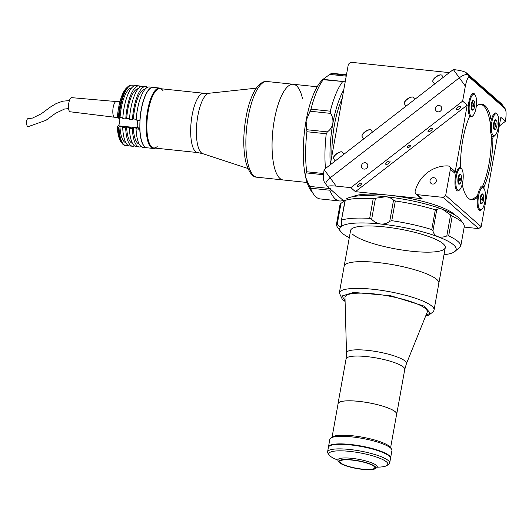 <?xml version="1.0" encoding="UTF-8"?>
<svg xmlns="http://www.w3.org/2000/svg" width="532" height="532" viewBox="0 0 532 532"><rect width="100%" height="100%" fill="white"/><g stroke="black" fill="none" stroke-linecap="round" stroke-linejoin="round"><path stroke-width="0.8" d="M495.073 125.532A1.363 0.439 96 0 0 495.239 124.029M496.01 120.299A4.535 1.456 96 0 0 494.148 124.149A4.535 1.456 96 0 0 494.753 129.17A4.535 1.456 96 0 0 495.059 129.316A4.535 1.456 96 0 0 496.921 125.466A4.535 1.456 96 0 0 496.323 120.445A4.535 1.456 96 0 0 496.01 120.299L495.119 120.205A4.535 1.456 96 0 0 494.793 120.279M493.869 129.083A4.535 1.456 96 0 0 494.168 129.223L495.059 129.316M495.997 123.697L495.545 123.291L495.079 124.408L495.073 125.924L495.525 126.323L495.997 123.697L495.405 123.63M501.623 103.86L503.511 106.42A7.887 2.966 144.1 0 0 503.339 106.227A7.887 2.966 -35.9 0 1 503.511 106.42L505.24 108.807L469.55 77.366C468.054 76.841 466.657 79.753 465.347 86.098L459.342 77.812A7.887 2.966 -35.9 0 1 467.834 74.999L503.339 106.227L467.834 74.999A7.887 2.966 144.1 0 0 459.342 77.812L330.146 177.828L459.342 77.812L453.344 69.526C459.821 70.317 464.084 71.355 466.125 72.631L501.623 103.86L505.054 108.595C506.304 110.49 506.417 114.732 505.4 121.329L499.275 126.071M330.272 164.8L348.374 64.186L350.861 62.264L449.334 72.625M453.344 69.526L324.148 169.542L330.146 177.828A7.887 2.966 144.1 0 0 326.036 184.458A7.887 2.966 144.1 0 0 326.202 184.644M324.493 182.277C323.243 180.388 323.123 176.145 324.148 169.542M462.089 184.784A1.576 0.505 96 0 1 462.381 185.256A48.113 15.475 96 0 0 468.366 198.25A48.113 15.475 96 0 0 471.658 199.806A48.113 15.475 96 0 0 476.745 197.891L475.109 197.718A48.113 15.475 -84 0 0 475.854 197.053M475.182 95.088A11.83 3.804 96 0 0 473.487 93.393A11.83 3.804 96 0 0 468.925 101.692A11.83 3.804 96 0 0 469.271 115.105A1.576 0.505 96 0 1 469.118 117.559A48.113 15.475 96 0 0 460.506 165.445A1.576 0.505 96 0 1 459.848 167.454A11.83 3.804 96 0 0 455.093 179.297A11.83 3.804 96 0 0 457.686 190.981A11.83 3.804 96 0 0 459.695 189.671M489.374 118.476L491.003 118.649A48.113 15.475 96 0 0 485.024 105.662A48.113 15.475 96 0 0 481.726 104.106A48.113 15.475 96 0 0 476.639 106.014A1.576 0.505 96 0 1 476.473 106.081L476.326 106.061M497.387 114.626A11.83 3.804 96 0 0 495.698 112.93A11.83 3.804 96 0 0 491.821 118.397A1.576 0.505 96 0 1 491.003 118.649M430.036 180.534A3.312 3.059 -48.7 0 0 434.139 183.819A3.312 3.059 -48.7 0 0 435.349 178.373A3.312 3.059 -48.7 0 0 430.036 180.534M415.14 191.334A3.152 2.913 -48.7 0 0 417.56 194.685L443.183 197.379L445.67 195.457L450.378 169.276A3.152 2.913 -48.7 0 0 447.738 165.918A31.548 29.127 -48.7 0 0 415.186 191.121A3.152 2.913 -48.7 0 0 415.14 191.334M417.56 194.685L422.115 198.689A3.152 2.913 131.3 0 1 420.573 198.024L416.024 194.02M352.929 196.647A53.632 11.285 10.2 0 1 387.914 195.091A53.632 11.285 10.2 0 1 453.896 214.017A53.632 11.285 10.2 0 1 454.887 214.995M432.217 128.438A2.6 0.978 144.1 0 0 429.504 129.303A2.6 0.978 144.1 0 0 428.054 131.557A2.6 0.978 144.1 0 0 428.114 131.617A2.6 0.978 144.1 0 0 430.827 130.759A2.6 0.978 144.1 0 0 432.27 128.505A2.6 0.978 144.1 0 0 432.217 128.438M410.578 145.189A1.975 0.745 144.1 0 0 408.523 145.841A1.975 0.745 144.1 0 0 407.426 147.55A1.975 0.745 144.1 0 0 407.472 147.597A1.975 0.745 144.1 0 0 409.527 146.945A1.975 0.745 144.1 0 0 410.618 145.236A1.975 0.745 144.1 0 0 410.578 145.189M460.752 106.347A2.6 0.978 144.1 0 0 458.039 107.211A2.6 0.978 144.1 0 0 456.589 109.466A2.6 0.978 144.1 0 0 456.649 109.525A2.6 0.978 144.1 0 0 459.362 108.661A2.6 0.978 144.1 0 0 460.805 106.413A2.6 0.978 144.1 0 0 460.752 106.347M389.936 161.169A2.6 0.978 144.1 0 0 387.223 162.034A2.6 0.978 144.1 0 0 385.773 164.288A2.6 0.978 144.1 0 0 385.833 164.348A2.6 0.978 144.1 0 0 388.546 163.49A2.6 0.978 144.1 0 0 389.989 161.236A2.6 0.978 144.1 0 0 389.936 161.169M361.401 183.261A2.6 0.978 144.1 0 0 358.688 184.125A2.6 0.978 144.1 0 0 357.238 186.38A2.6 0.978 144.1 0 0 357.298 186.439A2.6 0.978 144.1 0 0 360.011 185.582A2.6 0.978 144.1 0 0 361.454 183.327A2.6 0.978 144.1 0 0 361.401 183.261M361.507 165.585A3.312 3.059 -48.7 0 0 365.61 168.877A3.312 3.059 -48.7 0 0 366.814 163.43A3.312 3.059 -48.7 0 0 361.507 165.585M435.462 108.335A3.312 3.059 -48.7 0 0 439.558 111.627A3.312 3.059 -48.7 0 0 440.769 106.174A3.312 3.059 -48.7 0 0 435.462 108.335M326.036 184.458A7.887 2.966 -35.9 0 1 330.146 177.828L336.151 186.114C329.96 185.575 327.213 185.874 327.918 187.011L324.307 182.07M445.67 195.457L481.174 226.685L500.851 117.326L505.4 121.329M481.174 226.685L478.687 228.614L464.197 227.084M336.151 186.114L350.854 187.663L462.641 101.12L465.347 86.098M350.854 187.663L355.409 191.666L467.196 105.123L454.927 173.286L450.378 169.276M462.641 101.12L467.196 105.123M343.825 201.003L327.918 187.011M422.115 198.689L355.409 191.666M449.493 166.596L454.042 170.599A3.152 2.913 131.3 0 1 454.927 173.286M443.183 197.379L478.687 228.614M491.289 137.682A1.576 0.505 -84 0 1 491.821 136.312M490.191 118.224A1.576 0.505 -84 0 1 489.393 118.576M493.39 136.438L493.536 136.451A11.83 3.804 96 0 0 495.226 135.155M493.536 136.451A1.576 0.505 96 0 0 492.885 138.466L491.289 138.293M482.411 186.998A1.576 0.505 -84 0 1 482.571 186.34M482.644 186.18L484.266 186.346A1.576 0.505 96 0 0 484.08 188.707M476.745 197.891A1.576 0.505 96 0 1 477.264 199.32A11.83 3.804 96 0 0 479.897 210.512A11.83 3.804 96 0 0 481.906 209.209M484.266 186.346A48.113 15.475 96 0 0 492.885 138.466M330.259 188.567L329.847 190.23A63.102 20.289 96 0 0 335.246 198.928A63.102 20.289 96 0 0 339.562 200.97A63.102 20.289 96 0 0 341.87 200.81L343.246 199.992M322.618 79.787L322.545 79.78A59.158 19.026 96 0 0 306.073 120.777A59.158 19.026 96 0 0 305.74 177.575A59.158 19.026 96 0 0 310.894 190.449L313.794 194.486A63.102 20.289 96 0 0 320.251 198.935L339.562 200.97M329.847 190.23L310.535 188.202L309.631 186.4L329.614 188.501M310.535 188.202A63.102 20.289 96 0 0 313.794 194.486M326.249 133.765L306.937 131.737L306.745 129.708L327.373 131.883L326.249 133.765A63.102 20.289 96 0 0 325.458 168.531M323.509 174.722L306.492 172.933L306.698 171.756L323.602 173.532M306.937 131.737A63.102 20.289 96 0 0 306.698 171.756M327.373 131.883C330.206 129.875 332.015 127.108 332.813 123.59A59.158 19.026 96 0 0 330.286 164.707M346.226 76.136L329.78 74.407L331.157 73.589L346.392 75.192M346.465 74.799L333.464 73.429A63.102 20.289 96 0 0 331.157 73.589M343.752 89.875A59.158 19.026 96 0 0 332.813 123.59C333.291 119.999 332.593 116.601 330.705 113.396L310.07 111.221L311.001 109.16L330.312 111.195L330.705 113.396M342.182 98.593A53.632 17.25 96 0 0 331.855 155.989M323.443 79.368L343.945 81.596L323.263 79.72A63.102 20.289 96 0 0 311.001 109.16M342.575 81.748A63.102 20.289 96 0 0 330.312 111.195M343.945 81.596L345.175 81.981M310.07 111.221L306.073 120.777L306.745 129.708M323.476 78.995C322.365 79.886 322.312 80.033 323.316 79.428C322.312 80.033 322.365 79.886 323.476 78.995L329.78 74.407M306.492 172.933C305.494 173.518 305.242 175.068 305.74 177.575L309.631 186.4M349.291 237.664A59.158 12.449 10.2 0 1 342.222 233.196A59.158 12.449 10.2 0 1 340.6 231.467A59.158 12.449 10.2 0 1 341.152 226.472A59.158 12.449 10.2 0 1 380.859 224.045A59.158 12.449 10.2 0 1 437.637 236.627A59.158 12.449 10.2 0 1 454.707 251.643A59.158 12.449 10.2 0 1 454.308 251.929A59.158 12.449 10.2 0 1 444.001 254.708M450.591 214.915L452.233 216.145L448.682 235.876L446.8 235.995L450.591 214.915L442.551 209.309A59.158 12.449 10.2 0 1 458.551 217.601A59.158 12.449 10.2 0 1 460.173 219.33L463.312 223.633A63.102 13.28 10.2 0 1 464.263 226.705A63.102 13.28 10.2 0 1 464.263 226.725L460.719 246.422M452.233 216.145A63.102 13.28 10.2 0 1 461.583 221.784A63.102 13.28 10.2 0 1 463.312 223.633M350.561 231.221A48.113 10.121 10.2 0 1 390.235 227.596A48.113 10.121 10.2 0 1 443.236 243.829A48.113 10.121 10.2 0 1 411.808 251.27A48.113 10.121 10.2 0 1 352.623 234.293M454.308 251.929L460.712 246.456A63.102 13.28 10.2 0 1 460.712 246.456L464.263 226.705M448.682 235.876A63.102 13.28 10.2 0 1 460.712 246.436M395.316 200.956L391.771 220.687L389.75 221.239L393.54 200.158L395.316 200.956A63.102 13.28 10.2 0 1 435.322 209.827L436.745 209.734L432.948 230.815L431.771 229.558L435.322 209.827M391.771 220.687A63.102 13.28 10.2 0 1 431.771 229.558M393.54 200.158C391.791 198.35 389.205 197.199 385.773 196.72A59.158 12.449 10.2 0 1 442.551 209.309C439.924 208.444 437.989 208.591 436.745 209.734M340.6 231.467L337.461 227.164A63.102 13.28 10.2 0 1 336.51 224.092L340.061 204.361L340.985 203.377L337.188 224.457L336.51 224.072L340.061 204.341A63.102 13.28 10.2 0 1 340.061 204.341A63.102 13.28 10.2 0 0 340.054 204.374M345.228 200.105L340.985 203.377M346.385 198.921A59.158 12.449 10.2 0 1 346.465 198.868A59.158 12.449 10.2 0 1 385.773 196.72L375.446 198.256L371.655 219.337L369.673 218.366L373.225 198.636L375.446 198.256M373.225 198.636A63.102 13.28 10.2 0 0 345.248 200.345L341.398 220.481L345.022 200.345M369.673 218.366A63.102 13.28 10.2 0 0 341.697 220.075L341.71 225.322L341.152 226.472C340.274 226.951 338.951 226.273 337.188 224.457M346.465 198.895L346.066 199.154M371.655 219.337C374.309 221.95 377.381 223.52 380.859 224.045C384.337 224.251 387.303 223.314 389.75 221.239M432.948 230.815C433.5 233.555 435.056 235.496 437.637 236.627C440.383 237.485 443.442 237.272 446.8 235.995M482.285 186.978A47.8 15.368 96 0 0 489.001 163.929A47.8 15.368 96 0 0 491.222 134.357M490.471 124.834A47.8 15.368 96 0 0 479.911 104.239M469.909 199.294A47.8 15.368 96 0 0 477.756 194.798M494.84 114.4A11.046 3.551 96 0 0 491.342 128.285A11.046 3.551 96 0 0 495.166 135.214A11.046 3.551 96 0 0 495.272 135.115A11.046 3.551 96 0 0 498.597 124.973A11.046 3.551 96 0 0 497.34 114.553A11.046 3.551 96 0 0 494.84 114.4M494.541 135.773A11.83 3.804 -84 0 1 494.428 135.879A11.83 3.804 -84 0 1 493.071 136.445A11.83 3.804 -84 0 1 491.482 119.055M493.071 136.445L491.588 136.292A11.83 3.804 -84 0 1 491.269 136.212M489.706 120.072A11.83 3.804 -84 0 1 490.092 118.556M496.203 120.358A4.968 1.596 96 0 0 494.999 120.052A4.968 1.596 96 0 0 494.953 120.099A4.968 1.596 96 0 0 493.457 124.661A4.968 1.596 96 0 0 494.022 129.349A4.968 1.596 96 0 0 495.152 129.416A4.968 1.596 96 0 0 495.259 129.296M495.625 112.924A11.83 3.804 -84 0 1 496.762 113.748L497.34 114.553M472.629 94.862A11.046 3.551 96 0 0 469.131 108.747A11.046 3.551 96 0 0 472.955 115.677A11.046 3.551 96 0 0 473.061 115.577A11.046 3.551 96 0 0 476.393 105.442A11.046 3.551 96 0 0 475.129 95.015A11.046 3.551 96 0 0 472.629 94.862M472.336 116.242A11.83 3.804 -84 0 1 472.223 116.348A11.83 3.804 -84 0 1 470.867 116.907A11.83 3.804 -84 0 1 469.384 115.65M473.992 100.821A4.968 1.596 96 0 0 472.795 100.515A4.968 1.596 96 0 0 472.749 100.561A4.968 1.596 96 0 0 471.246 105.123A4.968 1.596 96 0 0 471.818 109.811A4.968 1.596 96 0 0 472.941 109.885A4.968 1.596 96 0 0 473.054 109.765M473.413 93.386A11.83 3.804 -84 0 1 474.551 94.211L475.129 95.015M481.513 188.454A11.046 3.551 96 0 0 478.015 202.34A11.046 3.551 96 0 0 481.839 209.269A11.046 3.551 96 0 0 481.945 209.169A11.046 3.551 96 0 0 485.277 199.028A11.046 3.551 96 0 0 484.014 188.607A11.046 3.551 96 0 0 481.513 188.454M481.221 209.827A11.83 3.804 -84 0 1 481.108 209.934A11.83 3.804 -84 0 1 479.824 210.506M477.211 198.276A11.83 3.804 -84 0 1 480.755 187.636A11.83 3.804 -84 0 1 482.225 186.965A11.83 3.804 -84 0 1 483.435 187.803L484.014 188.607M475.761 197.784A11.83 3.804 -84 0 1 475.874 196.887M482.876 194.413A4.968 1.596 96 0 0 481.679 194.107A4.968 1.596 96 0 0 481.633 194.153A4.968 1.596 96 0 0 480.13 198.715A4.968 1.596 96 0 0 480.702 203.404A4.968 1.596 96 0 0 481.826 203.47A4.968 1.596 96 0 0 481.939 203.35M459.302 168.917A11.046 3.551 96 0 0 455.811 182.802A11.046 3.551 96 0 0 459.635 189.731A11.046 3.551 96 0 0 459.734 189.631A11.046 3.551 96 0 0 463.066 179.49A11.046 3.551 96 0 0 461.809 169.07A11.046 3.551 96 0 0 459.302 168.917M459.01 190.296A11.83 3.804 -84 0 1 458.897 190.396A11.83 3.804 -84 0 1 457.613 190.968M460.672 174.875A4.968 1.596 96 0 0 459.468 174.569A4.968 1.596 96 0 0 459.422 174.616A4.968 1.596 96 0 0 457.926 179.178A4.968 1.596 96 0 0 458.491 183.866A4.968 1.596 96 0 0 459.615 183.939A4.968 1.596 96 0 0 459.728 183.819M459.927 167.427A11.83 3.804 -84 0 1 460.014 167.434A11.83 3.804 -84 0 1 461.231 168.265L461.809 169.07M472.868 105.994A1.363 0.439 96 0 0 473.028 104.498M473.806 100.761A4.535 1.456 96 0 0 471.937 104.618A4.535 1.456 96 0 0 472.542 109.639A4.535 1.456 96 0 0 472.855 109.785A4.535 1.456 96 0 0 474.717 105.928A4.535 1.456 96 0 0 474.112 100.907A4.535 1.456 96 0 0 473.806 100.761L472.908 100.668A4.535 1.456 96 0 0 472.589 100.741M471.658 109.552A4.535 1.456 96 0 0 471.964 109.692L472.855 109.785M473.793 104.159L473.334 103.76L472.875 104.87L472.862 106.387L473.32 106.786L473.793 104.159L473.194 104.092M473.786 105.675L473.041 105.595L473.048 104.452M482.684 194.353A4.535 1.456 96 0 0 480.822 198.203A4.535 1.456 96 0 0 481.427 203.224A4.535 1.456 96 0 0 481.739 203.37A4.535 1.456 96 0 0 483.601 199.52A4.535 1.456 96 0 0 482.996 194.499A4.535 1.456 96 0 0 482.684 194.353L481.793 194.26A4.535 1.456 96 0 0 481.473 194.333M480.542 203.138A4.535 1.456 96 0 0 480.848 203.277L481.739 203.37M481.746 199.979L482.205 200.378L482.664 199.261L482.677 197.751L482.218 197.345L481.746 199.979M481.753 199.6L482.664 199.261M482.078 197.685L482.677 197.751M481.926 199.187L481.932 198.044M460.479 174.815A4.535 1.456 96 0 0 458.617 178.672A4.535 1.456 96 0 0 459.216 183.693A4.535 1.456 96 0 0 459.528 183.839A4.535 1.456 96 0 0 461.39 179.982A4.535 1.456 96 0 0 460.792 174.962A4.535 1.456 96 0 0 460.479 174.815L459.588 174.722A4.535 1.456 96 0 0 459.262 174.795M458.338 183.607A4.535 1.456 96 0 0 458.637 183.746L459.528 183.839M459.542 180.441L459.994 180.84L460.459 179.73L460.466 178.213L460.014 177.814L459.542 180.441M459.874 178.147L460.466 178.213M460.459 179.73L459.714 179.65L459.721 178.506M257.009 177.209C252.374 177.296 248.57 171.962 245.598 161.203C242.758 146.606 243.237 130.227 247.041 112.066C248.743 104.039 252.401 92.827 257.481 86.57C261.112 82.593 264.311 80.911 267.084 81.516A48.113 15.475 96 0 0 249.661 109.964A48.113 15.475 96 0 0 247.746 162.706A48.113 15.475 96 0 0 257.009 177.209L283.197 179.969A48.113 15.475 -84 0 1 272.105 149.352A48.113 15.475 -84 0 1 280.643 97.762A48.113 15.475 -84 0 1 293.272 84.269A48.113 15.475 96 0 0 275.849 112.724A48.113 15.475 96 0 0 273.933 165.459A48.113 15.475 96 0 0 283.197 179.969L307.104 182.483M153.781 147.949A29.812 9.589 -84 0 1 146.905 128.977A29.812 9.589 -84 0 1 152.199 97.004A29.812 9.589 -84 0 1 160.019 88.645L203.816 93.253A29.812 9.589 -84 0 0 195.995 101.619A29.812 9.589 -84 0 0 190.702 133.585A29.812 9.589 -84 0 0 197.578 152.558L153.781 147.949M302.535 98.779A48.113 15.475 96 0 0 293.272 84.269L317.172 86.782M155.105 148.089A30.364 9.762 -84 0 1 153.203 148.441A30.364 9.762 -84 0 1 147.357 139.284A30.364 9.762 -84 0 1 148.561 106.001A30.364 9.762 -84 0 1 159.56 88.039A30.364 9.762 -84 0 1 161.342 88.784M153.203 148.441L146.892 147.776A30.364 9.762 -84 0 1 141.04 138.619A30.364 9.762 -84 0 1 142.25 105.336A30.364 9.762 -84 0 1 153.243 87.374L159.56 88.039M157.206 146.526A29.812 9.589 -84 0 1 148.036 138.958A29.812 9.589 -84 0 1 150.456 101.785A29.812 9.589 -84 0 1 163.071 90.746M132.628 146.273L129.655 145.961A30.364 9.762 -84 0 1 123.81 136.81A30.364 9.762 -84 0 1 122.686 127.474L125.658 127.786A30.364 9.762 -84 0 0 126.782 137.123A30.364 9.762 -84 0 0 132.628 146.273A30.364 9.762 -84 0 0 134.543 145.914M139.311 146.978L136.345 146.666A30.364 9.762 -84 0 1 130.493 137.509A30.364 9.762 -84 0 1 129.369 128.179L132.342 128.491A30.364 9.762 -84 0 0 133.465 137.821A30.364 9.762 -84 0 0 139.311 146.978A30.364 9.762 -84 0 0 141.226 146.619M146.739 147.763L143.028 147.371A30.364 9.762 -84 0 1 137.176 138.214A30.364 9.762 -84 0 1 136.052 128.884L139.77 129.276A30.364 9.762 96 0 0 140.894 138.606A30.364 9.762 96 0 0 146.739 147.763A30.364 9.762 96 0 0 146.812 147.77M122.094 143.354L120.93 141.738A28.788 9.257 -84 0 1 118.337 135.088A28.788 9.257 -84 0 1 117.279 126.463L118.23 127.008A30.364 9.762 96 0 0 119.354 136.338A30.364 9.762 96 0 0 122.094 143.354A30.364 9.762 96 0 0 125.2 145.495L125.944 145.575A30.364 9.762 -84 0 1 120.099 136.418A30.364 9.762 -84 0 1 118.969 127.088L118.23 127.008M132.302 85.173L131.557 85.093A30.364 9.762 96 0 0 128.072 86.543A30.364 9.762 96 0 0 118.337 118.177L119.082 118.257A30.364 9.762 -84 0 1 132.302 85.173A30.364 9.762 -84 0 1 133.18 85.393L132.94 86.656M118.337 118.177L117.392 117.632A28.788 9.257 -84 0 1 126.603 87.88L128.072 86.543M127.86 145.209A30.364 9.762 -84 0 1 125.944 145.575M117.279 126.463L118.217 125.785A4.575 1.47 96 0 0 119.614 122.407A4.575 1.47 96 0 0 119.56 117.911M139.889 128.644L138.32 128.478L139.018 127.973A4.575 1.47 96 0 0 139.078 127.919M122.686 127.474L123.65 126.776L119.939 126.383L118.969 127.088M129.369 128.179L130.34 127.48L126.623 127.088L125.658 127.786M136.052 128.884L137.023 128.185L133.306 127.793L132.342 128.491M139.204 144.086A27.524 8.851 -84 0 1 133.306 127.793M132.521 143.381A27.524 8.851 -84 0 1 126.623 127.088M125.838 142.676A27.524 8.851 -84 0 1 119.939 126.383M139.643 127.979A27.524 8.851 -84 0 1 139.484 128.598M139.623 87.361L139.863 86.098A30.364 9.762 -84 0 0 138.985 85.878A30.364 9.762 -84 0 0 125.765 118.962L126.736 118.264L129.535 118.556M146.307 88.066L146.546 86.802A30.364 9.762 -84 0 0 145.668 86.583A30.364 9.762 -84 0 0 132.448 119.667L133.419 118.962L136.219 119.261M153.169 87.368A30.364 9.762 96 0 0 153.096 87.361A30.364 9.762 96 0 0 139.876 120.445L140.036 120.332M139.876 120.445L136.165 120.052A30.364 9.762 -84 0 1 149.386 86.969L153.096 87.361M133.419 118.962A27.524 8.851 -84 0 1 144.963 89.389M132.448 119.667L129.482 119.354A30.364 9.762 -84 0 1 142.696 86.27L145.668 86.583M126.736 118.264A27.524 8.851 -84 0 1 138.28 88.684M125.765 118.962L122.792 118.649A30.364 9.762 -84 0 1 136.012 85.566L138.985 85.878M119.082 118.257L120.046 117.559L122.845 117.851M120.046 117.559A27.524 8.851 -84 0 1 131.59 87.986M69.413 100.595L62.703 101.186L56.126 103.58L50.507 106.985L41.237 113.815L32.439 118.097L28.016 118.649A4.023 1.483 89.5 0 0 27.411 118.995A4.023 1.483 89.5 0 0 26.6 123.524A4.023 1.483 89.5 0 0 28.09 126.696L45.971 120.318L55.468 113.336L64.478 109.04L68.608 108.581M114.613 117.246A7.887 2.534 -84 0 1 114.58 117.24L70.138 111.773A7.096 2.281 -84 0 1 68.508 106.054A7.096 2.281 -84 0 1 70.556 98.267A7.096 2.281 -84 0 1 71.621 97.649L116.249 101.552A7.887 2.534 -84 0 1 116.269 101.559M117.612 117.765L114.58 117.24A7.887 2.534 -84 0 1 112.817 110.829A7.887 2.534 -84 0 1 115.085 102.237A7.887 2.534 -84 0 1 116.229 101.552L119.946 101.698M338.02 404.107A29.812 6.271 10.2 0 1 338.02 403.642A29.812 6.271 10.2 0 1 338.159 403.243A29.812 6.271 10.2 0 1 369.454 402.923A29.812 6.271 10.2 0 1 396.706 414.202A29.812 6.271 10.2 0 1 396.573 414.601A29.812 6.271 10.2 0 1 396.553 414.634M406.395 363.775L427.183 312.291A41.802 8.798 -169.8 0 0 427.296 311.918A41.802 8.798 -169.8 0 0 390.441 296.371A41.802 8.798 -169.8 0 0 345.202 296.55A41.802 8.798 -169.8 0 0 345.009 297.109A41.802 8.798 -169.8 0 0 344.982 297.501L346.518 353.002A30.45 6.411 10.2 0 1 346.678 352.31A30.45 6.411 10.2 0 1 379.629 352.177A30.45 6.411 10.2 0 1 406.395 363.775L404.759 369.454A29.812 6.271 -169.8 0 0 377.501 358.176A29.812 6.271 -169.8 0 0 346.212 358.495A29.812 6.271 -169.8 0 0 346.073 358.894L346.518 353.002M445.284 247.58L438.86 283.25A48.113 10.121 -169.8 0 0 394.877 265.049A48.113 10.121 -169.8 0 0 344.384 265.561A48.113 10.121 -169.8 0 0 344.157 266.206A48.113 10.121 10.2 0 1 344.384 265.561A48.113 10.121 10.2 0 1 394.877 265.049A48.113 10.121 10.2 0 1 438.86 283.25A48.113 10.121 10.2 0 1 438.641 283.889M390.594 447.745L396.633 414.189A29.739 6.258 -169.8 0 0 369.447 402.943A29.739 6.258 -169.8 0 0 338.239 403.256A29.739 6.258 -169.8 0 0 338.099 403.655L332.061 437.211M374.728 468.007A17.749 3.737 10.2 0 1 356.101 468.193A17.749 3.737 10.2 0 1 339.875 461.483A17.749 3.737 10.2 0 1 339.961 461.244A17.749 3.737 10.2 0 1 358.581 461.058A17.749 3.737 10.2 0 1 374.807 467.768A17.749 3.737 10.2 0 1 374.728 468.007M338.957 461.051A18.773 3.95 10.2 0 1 359.266 460.965A18.773 3.95 10.2 0 1 375.732 468.2A18.773 3.95 10.2 0 1 375.233 468.705A18.773 3.95 10.2 0 1 356.639 468.512A18.773 3.95 10.2 0 1 339.15 462.215A18.773 3.95 10.2 0 1 338.957 461.051M339.15 462.215L338.146 460.838A20.036 4.216 10.2 0 1 337.84 459.861A20.036 4.216 10.2 0 1 337.933 459.595A20.036 4.216 10.2 0 1 358.96 459.382A20.036 4.216 10.2 0 1 377.281 466.956A20.036 4.216 10.2 0 1 377.188 467.229A20.036 4.216 10.2 0 1 376.656 467.768L375.233 468.705M390.521 458.285A31.548 6.637 -169.8 0 0 390.581 458.072A31.548 6.637 -169.8 0 0 361.733 446.135A31.548 6.637 -169.8 0 0 328.623 446.474A31.548 6.637 -169.8 0 0 328.477 446.893A31.548 6.637 -169.8 0 0 328.457 447.119M390.581 458.072L391.944 450.478A31.548 6.637 -169.8 0 0 391.466 448.942A31.548 6.637 -169.8 0 0 364.127 438.747A31.548 6.637 -169.8 0 0 330.824 438.029A31.548 6.637 -169.8 0 0 329.986 438.887A31.548 6.637 -169.8 0 0 329.84 439.306L328.477 446.893M391.466 448.942L390.215 447.226A29.972 6.304 -169.8 0 0 364.24 437.537A29.972 6.304 -169.8 0 0 332.6 436.858L330.824 438.029M337.833 460.074A29.972 6.304 10.2 0 1 329.308 455.146L328.051 453.424A31.548 6.637 10.2 0 1 327.579 451.887A31.548 6.637 10.2 0 1 327.725 451.469A31.548 6.637 10.2 0 1 360.836 451.129A31.548 6.637 10.2 0 1 389.677 463.059A31.548 6.637 10.2 0 1 389.53 463.485A31.548 6.637 10.2 0 1 388.699 464.336L386.924 465.513A29.972 6.304 10.2 0 1 377.221 467.156M327.579 451.887L328.397 447.332A31.548 6.637 10.2 0 1 328.543 446.913A31.548 6.637 10.2 0 1 361.654 446.574A31.548 6.637 10.2 0 1 390.501 458.511L389.677 463.059M329.308 455.146A29.972 6.304 10.2 0 1 328.995 453.284A29.972 6.304 10.2 0 1 361.428 453.151A29.972 6.304 10.2 0 1 387.715 464.702A29.972 6.304 10.2 0 1 386.924 465.513M427.096 312.477A41.802 8.798 -169.8 0 0 390.441 296.371A41.802 8.798 -169.8 0 0 345.202 296.55M328.816 446.528A31.395 6.603 10.2 0 1 362.724 446.501A31.395 6.603 10.2 0 1 390.388 457.606M441.999 75.497A5.52 2.075 144.1 0 0 441.912 75.338A5.52 2.075 144.1 0 0 441.793 75.212A5.52 2.075 144.1 0 0 436.034 77.034A5.52 2.075 144.1 0 0 432.968 81.815C431.519 79.155 439.286 73.509 441.753 75.165L443.316 77.286M432.915 80.665A5.207 1.955 -35.9 0 1 436.12 76.754A5.207 1.955 -35.9 0 1 440.829 74.932M413.464 97.589A5.52 2.075 144.1 0 0 413.377 97.429A5.52 2.075 144.1 0 0 413.258 97.303A5.52 2.075 144.1 0 0 407.499 99.125A5.52 2.075 144.1 0 0 404.433 103.906C402.983 101.246 410.751 95.6 413.218 97.256L414.78 99.378M404.38 102.756A5.207 1.955 -35.9 0 1 407.585 98.846A5.207 1.955 -35.9 0 1 412.293 97.024M371.183 130.32A5.52 2.075 144.1 0 0 371.097 130.16A5.52 2.075 144.1 0 0 370.977 130.034A5.52 2.075 144.1 0 0 365.218 131.856A5.52 2.075 144.1 0 0 362.152 136.638C360.703 133.978 368.47 128.332 370.937 129.988L372.5 132.109M362.099 135.487A5.207 1.955 -35.9 0 1 365.304 131.577A5.207 1.955 -35.9 0 1 370.013 129.755M342.442 152.125A5.52 2.075 144.1 0 0 336.683 153.948A5.52 2.075 144.1 0 0 333.617 158.729C332.168 156.069 339.935 150.423 342.402 152.079L342.561 152.258A5.52 2.075 144.1 0 0 342.442 152.125M333.564 157.578A5.207 1.955 -35.9 0 1 336.769 153.668A5.207 1.955 -35.9 0 1 341.478 151.846M342.648 152.411A5.52 2.075 144.1 0 0 342.561 152.258L343.965 154.2M466.125 72.631L469.55 77.366M247.839 168.471L202.778 153.668A30.45 9.789 -84 0 1 196.394 133.452A30.45 9.789 -84 0 1 201.828 101.785A30.45 9.789 -84 0 1 209.136 93.246L203.816 93.253M118.217 125.785L139.018 127.973M139.876 128.006L138.174 127.826A4.336 1.397 -84 0 1 137.176 125.193A4.336 1.397 -84 0 1 137.861 120.618A4.336 1.397 -84 0 1 138.014 120.252M137.668 127.434A4.183 1.343 -84 0 1 137.735 120.704A4.183 1.343 -84 0 1 137.941 120.239M350.575 230.536L339.343 292.959A48.113 10.121 10.2 0 1 339.569 292.314A48.113 10.121 10.2 0 1 390.062 291.802A48.113 10.121 10.2 0 1 434.052 309.996L438.86 283.25M345.075 301.052L342.109 295.952L353.687 292.407L390.761 295.752L424.15 306.106L430.189 313.075L425.853 315.582M434.584 84.049L432.968 81.815M406.042 106.141L404.433 103.906M363.768 138.872L362.152 136.638M335.227 160.963L333.617 158.729M495.166 135.214L494.428 135.879M472.955 115.677L472.223 116.348M470.867 116.907L469.377 116.754M481.839 209.269L481.108 209.934M482.225 186.965L480.742 186.812M459.635 189.731L458.897 190.396M209.136 93.246L256.291 88.152M202.778 153.668L197.578 152.558M267.084 81.516L293.272 84.269M138.174 127.826C137.056 127.946 136.91 125.559 137.741 120.664L137.921 120.239M404.759 369.454L396.706 414.202M346.073 358.894L338.02 403.642M339.343 292.959L342.382 299.483L345.088 301.445M425.706 315.948L428.825 315.097L433.527 311.513L434.052 309.996"/></g></svg>
